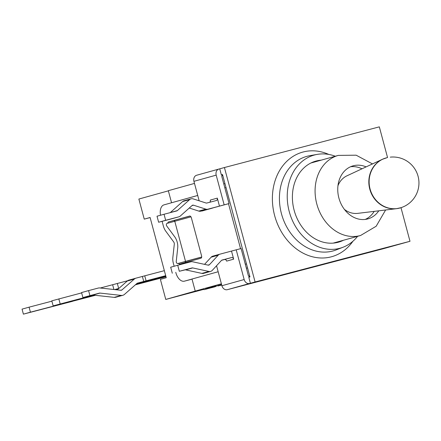 <?xml version="1.0" encoding="UTF-8"?>
<svg xmlns="http://www.w3.org/2000/svg" width="441" height="441" viewBox="0 0 441 441"><rect width="100%" height="100%" fill="white"/><g stroke="black" fill="none" stroke-linecap="round" stroke-linejoin="round"><path stroke-width="0.66" d="M201.857 210.892L229.044 203.566L207.854 209.205A5.198 4.217 -105.6 0 1 205.831 209.133L193.505 205.192A2.078 1.687 74.4 0 0 192.678 205.17A2.078 1.687 74.4 0 0 192.116 205.484L180.325 216.024A5.198 4.217 -105.6 0 1 178.914 216.801A5.198 4.217 -105.6 0 1 178.864 216.818L165.662 220.285L164.046 214.26L176.764 210.919A2.078 1.687 74.4 0 0 176.786 210.914A2.078 1.687 74.4 0 0 177.348 210.605L189.658 199.597A5.198 4.217 -105.6 0 1 191.069 198.819A5.198 4.217 -105.6 0 1 193.136 198.874L206.03 202.998A2.078 1.687 74.4 0 0 206.835 203.025L216.222 200.561A2.078 1.687 74.4 0 0 216.244 200.556A2.078 1.687 74.4 0 0 217.319 198.125L219.469 206.156M218.824 169.074L196.669 175.242A5.198 4.217 74.4 0 0 196.62 175.259A5.198 4.217 74.4 0 0 193.935 181.334L199.15 200.798M222.176 174.994L222.617 174.879M224.155 204.85L216.195 175.138A5.198 4.217 -105.6 0 1 218.874 169.063A5.198 4.217 -105.6 0 1 218.923 169.046L219.739 168.837L221.354 174.857L222.523 174.531L249.959 276.92L248.79 277.246L250.4 283.271L249.589 283.486A5.198 4.217 -105.6 0 1 244.165 279.539L236.205 249.821L241.095 248.537L248.25 275.239A2.078 1.687 74.4 0 0 249.942 276.86L249.942 276.854M335.568 242.831A43.119 34.971 74.4 0 0 336.571 242.175M314.273 162.079A43.119 34.971 74.4 0 0 313.077 162.034M336.136 242.732A43.119 34.971 74.4 0 0 337.304 241.971M315.006 161.875A43.119 34.971 74.4 0 0 313.617 161.83M222.551 174.63A2.078 1.687 74.4 0 0 221.889 176.863L229.044 203.566M231.519 251.127L233.669 259.159A2.078 1.687 74.4 0 0 231.503 257.577L222.115 260.041A2.078 1.687 74.4 0 0 222.093 260.047A2.078 1.687 74.4 0 0 221.426 260.466L212.292 270.366A5.198 4.217 -105.6 0 1 210.622 271.408A5.198 4.217 -105.6 0 1 208.913 271.447L192.706 267.93A2.078 1.687 74.4 0 0 192.044 267.941L179.322 271.276L177.712 265.256L190.914 261.789A5.198 4.217 -105.6 0 1 192.579 261.761L208.097 265.129A2.078 1.687 74.4 0 0 208.78 265.113A2.078 1.687 74.4 0 0 209.453 264.699L218.185 255.229A5.198 4.217 -105.6 0 1 219.855 254.187A5.198 4.217 -105.6 0 1 219.905 254.176L236.205 249.821M219.811 254.203L212.876 256.133A5.198 4.217 74.4 0 0 212.827 256.144A5.198 4.217 74.4 0 0 211.156 257.186L204.541 264.357M191.069 198.819L184.04 200.776A5.198 4.217 74.4 0 0 182.629 201.554L170.32 212.562A2.078 1.687 -105.6 0 1 170.226 212.639M217.319 198.125L210.291 200.082A2.078 1.687 -105.6 0 1 209.684 202.276M189.255 208.036L198.803 211.09A5.198 4.217 74.4 0 0 200.826 211.162L212.441 208.113L201.895 211.046M221.625 260.284L224.475 259.534A2.078 1.687 -105.6 0 1 226.641 261.116L233.669 259.159M179.322 271.276L185.016 269.898A2.078 1.687 -105.6 0 1 185.678 269.881L201.884 273.403A5.198 4.217 74.4 0 0 203.593 273.365L210.622 271.408M335.287 156.23A48.339 39.205 74.4 0 0 317.294 154.378A48.339 39.205 74.4 0 0 289.246 211.597A48.339 39.205 74.4 0 0 343.137 247.208A48.339 39.205 74.4 0 0 357.585 236.326M219.739 168.837L224.425 167.53L255.085 281.964L409.992 241.293L400.99 207.694M387.562 157.575L379.332 126.859L224.425 167.53M244.165 279.539L221.911 285.729A5.198 4.217 74.4 0 0 227.33 289.682L383.053 248.796L409.992 241.293M221.911 285.729L216.553 265.747M177.712 265.256L170.684 267.213L172.293 273.233M164.046 214.26L157.018 216.217L158.633 222.242L171.836 218.775A5.198 4.217 74.4 0 0 171.885 218.758A5.198 4.217 74.4 0 0 171.935 218.747M221.354 174.857L222.529 174.548M165.662 220.285L158.633 222.242M321.169 160.16A42.088 34.139 74.4 0 0 318.573 160.485A42.088 34.139 74.4 0 0 294.147 210.313A42.088 34.139 74.4 0 0 341.069 241.321A42.088 34.139 74.4 0 0 343.467 240.257M255.085 281.964L250.4 283.271M224.965 183.632L223.785 183.941M218.163 271.75L191.995 279.032L195.22 291.082L221.393 283.795M146.081 280.84L137.531 283.122A2.078 1.687 74.4 0 0 137.515 283.128A2.078 1.687 74.4 0 0 136.964 283.431L124.494 294.384A6.235 5.055 -105.6 0 1 122.835 295.294A6.235 5.055 -105.6 0 1 121.247 295.415L99.975 293.083A2.078 1.687 74.4 0 0 99.462 293.116L89.931 295.624L88.586 290.602L98.244 288.067A6.235 5.055 -105.6 0 1 99.771 287.956L120.867 290.272A2.078 1.687 74.4 0 0 121.396 290.233A2.078 1.687 74.4 0 0 121.953 289.93L134.312 279.07A6.235 5.055 -105.6 0 1 135.971 278.161A6.235 5.055 -105.6 0 1 136.032 278.144L144.736 275.823L146.081 280.84L165.695 275.691M88.586 290.602L81.557 292.559L82.902 297.576L92.439 295.073A2.078 1.687 -105.6 0 1 92.946 295.04L114.219 297.372A6.235 5.055 74.4 0 0 115.807 297.245L122.835 295.294M135.916 278.177L129.004 280.101A6.235 5.055 74.4 0 0 128.943 280.118A6.235 5.055 74.4 0 0 127.284 281.022L117.212 289.869M165.744 275.862L136.975 283.42M150.127 217.578L144.246 219.127L150.105 217.496L166.24 277.725L160.386 279.357L165.766 299.433L195.22 291.082M165.766 299.433L203.918 289.324M215.925 286.17L217.981 285.63M142.393 276.474L143.738 281.496M144.736 275.823L164.35 270.675M82.902 297.576L89.931 295.624M29.078 307.168L22.05 309.124L23.395 314.141L30.423 312.184L29.078 307.168L51.895 301.175M165.987 276.777L135.393 284.809M117.681 289.461L116.441 289.787M95.405 295.31L72.5 301.247M72.517 301.319L23.395 314.141M30.423 312.184L84.231 298.055L84.143 297.725M84.231 298.055L88.917 296.754L88.845 296.484M88.917 296.754L94.71 295.233M115.746 289.709L118.105 289.092M135.811 284.439L165.921 276.535M81.646 292.896L51.801 300.839L53.146 305.861L93.646 295.117M127.636 280.746L100.25 288.012M165.871 276.336L136.153 284.142M118.447 288.789L115.178 289.649M93.944 295.15L53.146 305.861M58.829 298.882L60.174 303.904M112.642 284.754L113.916 289.511M114.654 289.588L118.866 288.42M117.328 283.453L118.673 288.469M136.572 283.772L165.805 276.094M226.029 187.607L224.855 187.927M246.48 263.944L245.306 264.253M245.295 264.22L246.469 263.894M192.022 279.147L184.432 281.16L192 279.054M174.14 266.248L173.357 263.321A10.391 6.08 75.3 0 1 172.85 257.478L174.3 244.182A2.078 1.218 -104.7 0 0 173.704 241.955L165.827 231.26A10.391 6.08 75.3 0 1 163.346 225.968L162.106 221.327M185.997 262.384A2.078 1.218 75.3 0 1 185.077 261.629M190.032 216.057L168.561 221.933A2.078 1.218 -104.7 0 0 167.817 223.174M174.355 221.354A2.078 1.218 75.3 0 1 175.083 220.219M175.772 272.323L175.887 272.747A10.391 6.08 75.3 0 0 184.382 281.171L190.903 279.462M160.524 215.241A10.391 6.08 75.3 0 1 163.991 204.867L197.728 195.479M168.561 221.933L189.647 216.062A2.078 1.218 -104.7 0 0 189.647 216.062L189.669 216.057A2.078 1.218 -104.7 0 1 191.355 217.744L201.576 255.89A2.078 1.218 -104.7 0 1 200.942 258.222L179.856 264.093A2.078 1.218 -104.7 0 0 179.856 264.093A2.078 1.218 -104.7 0 1 178.555 263.343M246.37 268.233L247.544 267.908M365.247 219.42A27.54 22.337 74.4 0 0 374.188 211.371M361.989 168.809A27.54 22.337 74.4 0 0 350.584 166.742M378.786 210.815A27.54 22.337 -105.6 0 1 367.888 218.896A27.54 22.337 -105.6 0 1 338.892 198.037A27.54 22.337 -105.6 0 1 353.114 165.833A27.54 22.337 -105.6 0 1 366.113 166.885M248.752 276.198L249.694 275.934M223.78 183.908L224.949 183.583M221.84 175.821L222.799 175.551M172.773 202.419L197.722 195.457M221.713 284.991L218.069 285.961L221.713 285.002M221.724 285.046L220.291 285.421L221.718 285.024M219.221 285.636L219.116 285.239L217.959 285.559L218.069 285.961M219.116 285.239L221.597 284.566M211.641 287.692L215.043 286.771L211.636 287.659M249.176 276.579L249.821 276.402M209.199 288.309L214.194 286.915L209.188 288.254M205.743 289.241L214.282 286.865L204.012 289.682L203.907 289.279M205.638 288.838L215.886 286.027L215.996 286.43L214.282 286.865L214.177 286.463M201.675 257.075L177.855 263.525A2.078 1.218 75.3 0 1 177.844 263.531A2.078 1.218 75.3 0 1 176.361 262.439A2.078 1.218 75.3 0 1 176.262 261.27L177.712 247.974A10.391 6.08 -104.7 0 0 174.73 236.839L166.847 226.145A2.078 1.218 75.3 0 1 166.351 225.086A2.078 1.218 75.3 0 1 167.095 223.372L190.97 216.84M177.855 263.525L185.523 261.392L174.763 221.239M185.523 261.392L201.686 257.004M168.363 190.843L138.865 199.051L144.246 219.127M194.492 183.412L168.324 190.694L171.549 202.744M344.377 209.348A19.746 18.136 74.1 0 0 357.756 213.356L396.564 208.67A25.958 23.842 74.1 0 0 399.546 208.097M384.695 158.374A25.958 23.842 74.1 0 0 382.463 159.273L347.028 175.777A19.746 18.136 74.1 0 0 337.966 185.733M399.871 208.025A25.975 23.858 -105.9 0 1 370.005 188.731A25.975 23.858 -105.9 0 1 386.989 157.702L382.463 159.273A25.958 23.842 74.1 0 0 369.784 189.128A25.958 23.842 74.1 0 0 396.564 208.67L401.238 207.617A25.975 23.858 -105.9 0 1 399.871 208.025M403.884 206.531A25.975 23.858 -105.9 0 1 401.238 207.617M209.453 264.699L207.987 265.107M211.156 257.186L218.185 255.229M177.348 210.605L170.32 212.562M182.629 201.554L189.658 199.597M193.935 181.334L216.195 175.138M231.503 257.577L224.475 259.534M185.678 269.881L192.706 267.93M192.044 267.941L185.016 269.898M191.956 205.627L193.505 205.192M328.765 154.427A54.271 44.012 74.4 0 0 275.746 178.781A54.271 44.012 74.4 0 0 294.952 247.781A54.271 44.012 74.4 0 0 352.927 241.238M343.137 247.208L336.18 249.909A49.078 39.806 -105.6 0 1 281.463 213.753A49.078 39.806 -105.6 0 1 309.946 155.656L317.294 154.378M227.33 289.682L249.589 283.486M208.913 271.447L201.884 273.403M200.826 211.162L207.854 209.205M205.831 209.133L198.803 211.09M178.864 216.818L171.836 218.775M121.247 295.415L114.219 297.372M127.284 281.022L134.312 279.07M121.953 289.93L120.757 290.261M99.462 293.116L92.439 295.073M92.946 295.04L99.975 293.083M310.866 163.027L338.275 155.397A41.57 33.714 74.4 0 0 316.809 204.007A41.57 33.714 74.4 0 0 360.567 235.494L376.173 226.239L385.616 209.993M228.504 203.714L240.554 248.68M206.25 288.612L206.355 289.015M219.855 254.187L212.827 256.144M178.914 216.801L171.885 218.758M218.874 169.063L196.62 175.259M128.943 280.118L135.971 278.161M333.159 243.123L360.567 235.494M372.485 163.92L356.146 155.188L338.275 155.397M189.255 260.532L177.844 263.531M404.16 206.432A25.98 25.98 0 0 0 390.257 157.145"/></g></svg>

